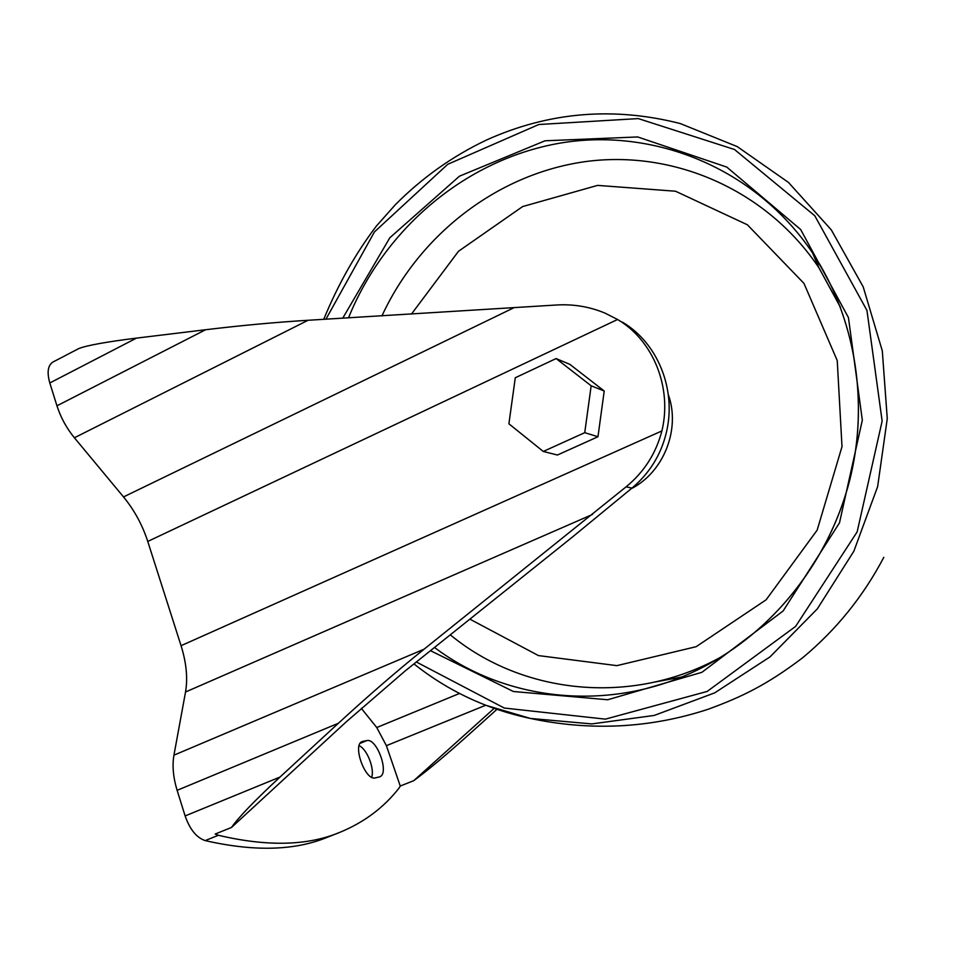 <?xml version="1.0" encoding="UTF-8"?>
<svg xmlns="http://www.w3.org/2000/svg" width="962" height="962" viewBox="0 0 962 962"><rect width="100%" height="100%" fill="white"/><g stroke="black" fill="none" stroke-linecap="round" stroke-linejoin="round"><path stroke-width="1.44" d="M622.39 322.138C657.695 342.833 676.743 389.562 666.353 432.551C661.026 454.761 649.554 473.28 631.95 488.119L571.837 537.517L405.242 670.875L346.007 722.053L231.493 827.464C238.36 817.52 254.533 800.721 280.014 777.043L338.383 723.268C368.482 695.586 397.053 670.899 424.086 649.182L626.13 486.82C644.083 472.053 656 453.427 661.892 430.94C672.39 387.518 653.174 340.356 617.58 319.492L605.002 313.107C589.189 306.541 572.643 303.86 555.363 305.074L308.056 320.274L74.399 437.77C66.522 428.126 60.702 417.472 56.95 405.808L49.808 382.972C46.801 372.246 47.872 365.259 53.018 361.977L65.741 355.399M661.892 430.94L181.06 645.694L147.763 541.438C142.376 524.939 134.307 510.1 123.521 496.921L74.399 437.77M556.096 358.561L569.889 364.382L604.22 391.005L597.967 436.736L557.407 455.026L543.277 451.455L508.898 423.797L515.295 377.753L556.096 358.561L591.161 385.798L584.74 432.672L543.277 451.455M64.971 355.736L79.028 348.46C87.362 345.31 106.505 341.859 136.46 338.119L49.808 382.972M361.339 708.357L376.755 727.537L386.399 745.682L400.252 786.038L413.744 780.675C427.236 770.73 444.396 756.457 465.235 737.83L496.909 709.367M400.252 786.038L399.11 787.998C383.754 807.683 363.889 822.51 339.514 832.479C307.479 845.826 267.099 846.764 218.374 835.281L215.175 834.042L231.493 827.464M339.514 832.479L327.609 837.156C295.154 850.673 254.341 851.815 205.195 840.596C196.561 837.71 189.875 829.484 185.125 815.932L177.116 790.331C173.196 777.368 172.126 765.656 173.942 755.182L185.534 692.003C187.891 678.138 186.387 662.71 181.06 645.694M136.46 338.119L205.591 329.738C241.474 325.421 275.625 322.27 308.056 320.274M376.755 727.537L459.535 693.446M386.399 745.682L485.678 705.254L530.411 718.446L591.798 723.917L654.208 715.439L714.646 692.893L770.009 656.89L817.315 608.886L853.883 551.154L877.645 486.592L887.265 418.638L882.31 350.889L863.215 286.892L831.288 229.858L788.479 182.443L737.229 146.597L680.266 123.557C613.371 106.505 548.857 111.965 486.7 139.923C452.429 156.217 421.921 177.874 395.154 204.918L376.382 226.058C355.615 253.379 338.059 284.475 323.713 319.348M413.744 780.675L494.119 708.393M359.151 745.706C366.895 748.917 374.723 768.542 371.693 777.248M379.208 776.971L375.408 777.873C365.32 781.348 352.032 744.528 362.229 741.546L366.823 740.596C376.888 737.782 389.754 773.688 379.725 776.803L379.208 776.971M604.22 391.005L591.161 385.798M597.967 436.736L584.74 432.672M617.58 319.492L147.763 541.438M280.014 777.043L185.125 815.932M218.374 835.281L205.195 840.596M338.383 723.268L177.116 790.331M424.086 649.182L173.942 755.182M592.436 514.478L185.534 692.003M513.335 308.02L123.521 496.921M205.591 329.738L56.95 405.808M631.95 488.119L626.13 486.82M362.975 741.317L361.544 741.906M366.823 740.596L360.197 743.313M655.387 681.95L681.397 677.08M821.247 266.859L815.608 260.077M416.342 661.988L504.28 708.044L605.387 719.143L707.202 691.425L795.598 626.418L857.154 531.866L882.142 421.079L866.954 310.413L814.802 215.789L734.535 149.519L638.275 118.591L538.804 124.507L447.727 164.31L374.458 231.89L325.926 319.216M430.459 650.685L513.419 691.51L607.707 699.759L701.887 672.318L783.152 610.93L839.489 522.847L862.325 420.166L848.436 317.592L800.637 229.485L726.791 167.087L637.71 136.953L545.045 140.789L459.475 176.178L389.838 237.746L342.725 318.206M434.487 647.462C509.211 703.859 618.843 713.804 708.97 663.984C776.683 626.899 829.821 558.429 849.795 479.894C869.407 401.274 854.869 316.51 812.529 252.898C755.158 167.604 653.09 126.972 559.211 143.266C465.115 159.872 384.451 228.968 348.497 317.857M450.288 634.812C522.017 694.119 631.553 706.565 720.827 657.118L708.97 663.984C778.21 626.082 832.19 555.218 851.105 474.434C868.806 397.282 853.847 314.947 812.529 252.898L818.915 267.773C765.86 188.817 672.222 149.447 584.487 161.736C496.56 174.362 419.336 235.077 381.95 315.861M840.439 307.167L818.915 267.773L840.572 307.527M469.865 619.143L538.431 655.579L616.895 665.644L696.163 646.692L766.125 599.795L817.159 530.134L842.003 446.645L837.241 360.57L803.967 283.393L747.402 224.795L675.528 191.222L597.594 185.389L522.631 206.565L458.501 251.274L411.435 314.105M631.276 488.684C663.72 472.234 680.783 429.088 668.301 394.6M883.801 557.335C863.251 596.428 836.146 629.954 802.5 657.888C766.81 684.944 741.474 697.089 708.008 709.307C650.216 728.234 591.017 731.276 530.411 718.446C486.832 709.222 448.015 691.041 413.961 663.9"/></g></svg>
